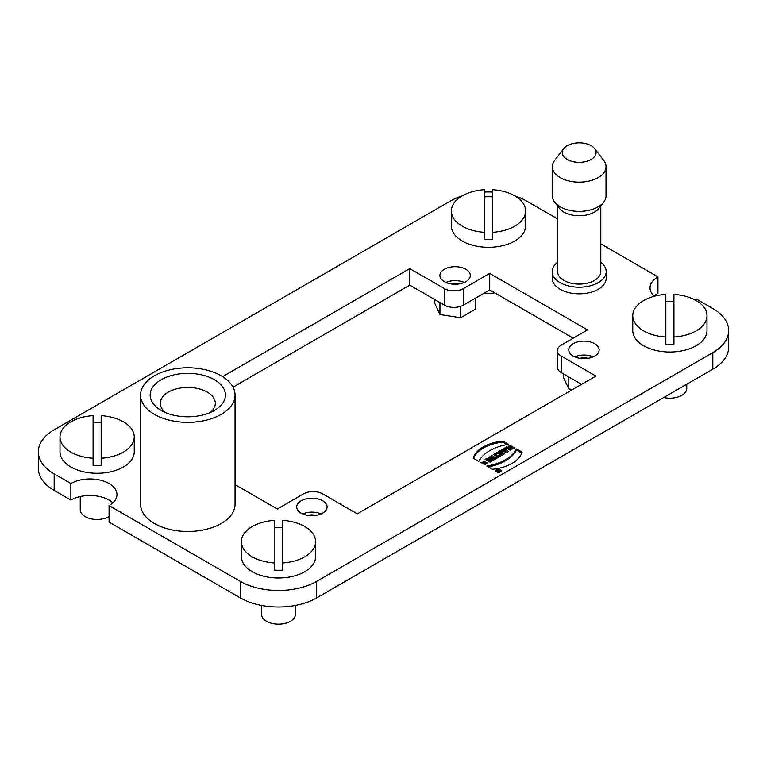 <?xml version="1.0" encoding="UTF-8"?>
<svg xmlns="http://www.w3.org/2000/svg" width="767" height="767" viewBox="0 0 767 767"><rect width="100%" height="100%" fill="white"/><g stroke="black" fill="none" stroke-linecap="round" stroke-linejoin="round"><path stroke-width="1.15" d="M686.753 384.229L686.753 388.457A16.874 9.741 180 0 1 663.714 397.527M632.756 315.707A37.123 21.438 180 0 0 665.823 337.02L665.823 294.403A37.123 21.438 180 0 0 632.756 315.707L632.756 330.596A37.123 21.438 180 0 0 669.879 352.024A37.123 21.438 180 0 0 707.001 330.596L707.001 315.707A37.123 21.438 180 0 1 673.925 337.02L673.925 294.403A37.123 21.438 180 0 1 707.001 315.707M665.823 337.02L665.823 344.182A37.123 21.438 0 0 0 673.925 344.182L673.925 337.02M673.925 301.575A37.123 21.438 0 0 0 665.823 301.575M434.39 299.351L434.39 302.591L439.942 314.547L460.641 317.749L460.641 306.34M460.641 317.749L475.799 308.996L475.799 297.97M439.942 302.553L439.942 314.547M563.256 373.75L563.256 376.99L568.807 388.946L572.575 389.531M568.807 376.952L568.807 388.946M557.59 205.94L557.59 271.623A21.601 12.473 0 0 0 570.926 283.138A21.601 12.473 0 0 0 594.463 280.444A21.601 12.473 0 0 0 600.791 271.623L600.791 205.94M557.59 262.266A26.998 15.589 0 0 0 552.192 271.623A26.998 15.589 0 0 0 560.102 282.639A26.998 15.589 0 0 0 598.279 282.639A26.998 15.589 0 0 0 606.189 271.623A26.998 15.589 0 0 0 600.791 262.266M591.127 159.469A16.874 9.741 0 0 0 594.598 148.597A16.874 9.741 0 0 0 579.19 142.835A16.874 9.741 0 0 0 563.783 148.597A16.874 9.741 0 0 0 569.622 160.6A16.874 9.741 0 0 0 591.127 159.469M594.598 148.597L603.687 160.332A26.835 15.493 180 0 1 606.026 166.66A26.835 15.493 180 0 1 598.164 177.608A26.835 15.493 180 0 1 568.922 180.964A26.835 15.493 180 0 1 552.365 166.66A26.835 15.493 180 0 1 554.694 160.332L563.783 148.597M552.365 166.66L552.365 195.882A26.835 15.493 0 0 0 554.694 202.21A26.835 15.493 0 0 0 598.164 206.841A26.835 15.493 0 0 0 603.687 202.21A26.835 15.493 0 0 0 606.026 195.882L606.026 166.66M603.687 202.21L598.912 208.375A21.601 12.473 180 0 1 594.463 212.095A21.601 12.473 180 0 1 559.469 208.375L554.694 202.21M140.562 395.072L140.562 504.197A47.247 27.276 0 0 0 169.728 529.403A47.247 27.276 0 0 0 221.222 523.487A47.247 27.276 0 0 0 235.057 504.197L235.057 395.072A47.247 27.276 180 0 1 221.222 414.362A47.247 27.276 180 0 1 154.397 414.362A47.247 27.276 180 0 1 140.562 395.072A47.247 27.276 180 0 1 187.81 367.796A47.247 27.276 180 0 1 235.057 395.072M496.556 471.868A2.723 1.572 0 0 0 499.528 472.204A2.723 1.572 0 0 0 501.206 470.756A2.723 1.572 0 0 0 498.483 469.183A2.723 1.572 0 0 0 495.76 470.756A2.723 1.572 0 0 0 496.556 471.868M508.473 444.314L502.884 441.083A36.27 20.939 0 0 0 473.239 458.196L478.829 461.427A43.144 24.908 180 0 1 508.473 444.314M514.561 447.995L509.672 445.167L508.339 445.943L510.266 447.056L508.78 447.909L506.853 446.797L505.52 447.564L510.41 450.392L511.752 449.625L509.969 448.599L511.455 447.736L513.228 448.762L514.561 447.995M496.594 458.369L491.705 455.54L490.372 456.317L495.261 459.136L496.594 458.369M500.746 455.972L499.566 455.291L498.512 455.895L494.801 453.757L493.469 454.524L497.179 456.662L496.124 457.276L497.313 457.957L500.746 455.972M500.237 452.693L497.543 452.175L495.913 453.115L498.981 453.7A2.215 1.275 0 0 0 498.953 453.93A2.215 1.275 0 0 0 500.314 455.109A2.215 1.275 0 0 0 502.73 454.831L504.724 453.68L499.825 450.852L498.492 451.629L500.285 452.655L500.276 453.757M505.05 447.842L503.718 448.609L504.245 449.232L500.305 450.584L506.824 452.463L508.31 451.61L505.05 447.842L505.05 448.944L507.668 451.974M322.648 513.152A15.187 8.773 180 0 1 306.091 515.05A15.187 8.773 180 0 1 296.714 506.949A15.187 8.773 180 0 1 306.091 498.857A15.187 8.773 180 0 1 322.648 500.755A15.187 8.773 180 0 1 327.097 506.949A15.187 8.773 180 0 1 322.648 513.152M581.578 384.325L561.291 372.618A13.499 7.795 180 0 1 557.341 367.105L557.341 350.567A13.499 7.795 0 0 1 561.291 345.064L587.541 329.906L489.701 273.416L463.45 288.565L463.45 305.103A13.499 7.795 180 0 1 444.352 305.103L409.751 285.123L233.024 387.153M557.341 350.567A13.499 7.795 0 0 0 561.291 356.08L561.291 372.618M235.057 484.629L277.299 509.02L303.55 493.862A13.499 7.795 0 0 1 322.648 493.862L357.249 513.842L595.892 376.06L561.291 356.08M444.352 305.103L444.352 288.565L409.751 268.594L222.622 376.626M444.352 288.565A13.499 7.795 0 0 0 463.45 288.565M594.703 356.08A15.187 8.773 180 0 1 578.155 357.978A15.187 8.773 180 0 1 568.778 349.886A15.187 8.773 180 0 1 578.155 341.785A15.187 8.773 180 0 1 594.703 343.683A15.187 8.773 180 0 1 599.152 349.886A15.187 8.773 180 0 1 594.703 356.08M465.837 281.681A15.187 8.773 180 0 1 449.28 283.579A15.187 8.773 180 0 1 439.903 275.478A15.187 8.773 180 0 1 449.28 267.376A15.187 8.773 180 0 1 465.837 269.275A15.187 8.773 180 0 1 470.286 275.478A15.187 8.773 180 0 1 465.837 281.681M462.108 195.921A53.997 31.179 0 0 0 450.325 201.079L54.169 429.798A53.997 31.179 0 0 0 38.35 451.84A53.997 31.179 0 0 0 54.169 473.881L70.871 483.526A26.998 15.589 180 0 1 100.295 480.152A26.998 15.589 180 0 1 116.968 494.552A26.998 15.589 180 0 1 109.058 505.578L240.311 581.357A53.997 31.179 0 0 0 316.675 581.357L712.831 352.638A53.997 31.179 0 0 0 728.65 330.596A53.997 31.179 0 0 0 712.831 308.545L696.129 298.9A26.998 15.589 0 0 1 694.595 299.724M654.146 296.148A26.998 15.589 0 0 1 657.942 293.387L657.942 276.858A26.998 15.589 0 0 0 650.033 287.884A26.998 15.589 0 0 0 654.27 296.263M657.942 276.858L600.791 243.858M557.59 218.921L526.689 201.079A53.997 31.179 0 0 0 514.897 195.921M492.558 192.038A53.997 31.179 0 0 0 484.456 192.038M552.192 271.623L552.192 278.239A26.998 15.589 -0 0 0 568.855 292.639A26.998 15.589 -0 0 0 598.279 289.255A26.998 15.589 -0 0 0 606.189 278.239L606.189 271.623M494.255 459.721L489.365 456.892L488.09 457.631L490.822 459.212L486.815 458.369L485.127 459.347L490.017 462.165L491.292 461.427L488.627 459.893L492.539 460.708L494.255 459.721M483.939 464.208L486.249 462.731L482.903 462.07L484.389 462.923L483.057 463.69L480.679 462.319L487.908 462.53L485.012 464.821L483.939 464.208M486.844 466.048A43.144 24.908 0 0 0 516.488 448.935L522.087 452.166A36.27 20.939 180 0 1 492.443 469.279L486.844 466.048M316.023 515.395A10.124 5.848 0 0 0 307.788 515.395M459.212 283.915A10.124 5.848 0 0 0 450.977 283.915M588.088 358.323A10.124 5.848 0 0 0 579.842 358.323M573.227 338.17L489.701 289.945L463.45 305.103M109.058 505.578L109.058 522.106L240.311 597.886L240.311 581.357M54.169 473.881L54.169 490.42L70.871 500.065A26.998 15.589 180 0 1 112.854 502.816M54.169 490.42A53.997 31.179 180 0 1 38.35 468.378L38.35 451.84M728.65 330.596L728.65 347.125A53.997 31.179 180 0 1 712.831 369.167L712.831 352.638M316.675 581.357L316.675 597.886L712.831 369.167M316.675 597.886A53.997 31.179 180 0 1 240.311 597.886M70.871 500.065L70.871 483.526M409.751 285.123L409.751 268.594M489.701 289.945L489.701 273.416M464.284 282.457A14.928 8.619 0 0 0 445.905 282.457M593.15 356.866A14.928 8.619 0 0 0 574.78 356.866M165.346 412.502A27.507 15.877 180 0 1 160.303 403.337A27.507 15.877 180 0 1 187.81 387.46A27.507 15.877 180 0 1 215.316 403.337A27.507 15.877 180 0 1 210.273 412.502M214.415 410.431L214.415 410.431A37.631 21.725 -0 0 0 214.415 379.713A37.631 21.725 -0 0 0 161.204 379.713A37.631 21.725 -0 0 0 161.195 410.431A37.631 21.725 -0 0 0 214.415 410.431L214.415 410.431M321.095 513.938A14.928 8.619 0 0 0 302.716 513.938M489.365 456.892L489.365 457.995L493.306 460.267M490.822 459.212L490.822 460.315L486.815 459.471L486.815 458.369M486.077 459.893L486.815 459.471M488.627 459.893L488.627 460.996L490.334 461.983M482.903 462.07L483.431 463.469M487.774 463.076L484.399 461.552M483.9 461.6L481.35 462.702M486.249 462.731L485.386 464.697M505.789 451.006L504.801 449.865L503.814 450.44L505.789 451.006L505.789 452.108L503.814 451.542L503.814 450.44M504.245 449.404L505.05 448.944M504.245 449.232L504.245 450.191M502.701 450.114L502.701 451.217L503.814 450.584M501.637 449.807L501.637 450.91L502.701 451.217M501.167 453.163L502.203 453.767L501.886 455.042L500.64 454.745L501.167 453.163M502.203 453.767L500.64 453.642M499.825 450.852L499.825 451.955L503.766 454.227M497.543 452.175L497.543 453.278L500.237 453.796M499.566 455.291L499.796 456.518M498.512 455.895L498.512 456.998L499.566 456.394M494.801 453.757L494.801 454.86L498.512 456.998M497.179 456.662L497.083 457.822M491.705 455.54L491.705 456.643L495.645 458.915M509.672 445.167L509.672 446.269L513.612 448.551M510.266 447.056L510.266 448.158L508.78 449.011L508.78 447.909M506.853 446.797L506.853 447.899L508.78 449.011M509.969 448.599L509.969 449.692L510.793 450.171M502.884 441.083L502.884 442.185L507.016 444.563M473.546 458.378A36.27 20.939 180 0 1 502.884 442.185M516.488 448.935L516.488 450.037A43.144 24.908 180 0 1 488.311 466.902M521.771 453.086L516.488 450.037M496.853 471.695A2.311 1.333 0 0 0 499.365 471.983A2.311 1.333 0 0 0 500.793 470.756A2.311 1.333 0 0 0 498.483 469.423A2.311 1.333 0 0 0 496.182 470.756A2.311 1.333 0 0 0 496.853 471.695M497.716 469.979L500.094 471.005L499.355 471.437A0.834 0.479 180 0 1 498.042 470.842L496.68 470.583L498.608 470.497L497.716 469.979M499.499 471.005L498.339 471.091L499.499 471.35M498.042 470.842L498.042 471.341M494.667 292.812A16.874 9.741 180 0 1 484.14 293.157M451.38 211.002A37.123 21.438 180 0 0 484.456 232.305L484.456 189.689A37.123 21.438 180 0 0 451.38 211.002L451.38 225.881A37.123 21.438 180 0 0 488.502 247.31A37.123 21.438 180 0 0 525.625 225.881L525.625 211.002A37.123 21.438 180 0 1 492.558 232.305L492.558 189.689A37.123 21.438 180 0 1 525.625 211.002M484.456 232.305L484.456 239.467A37.123 21.438 0 0 0 492.558 239.467L492.558 232.305M492.558 196.86A37.123 21.438 0 0 0 484.456 196.86M295.372 605.46L295.372 614.425A16.874 9.741 180 0 1 278.498 624.165A16.874 9.741 180 0 1 261.624 614.425L261.624 605.46M241.375 541.675A37.123 21.438 180 0 0 274.442 562.978L274.442 520.371A37.123 21.438 180 0 0 241.375 541.675L241.375 556.554A37.123 21.438 180 0 0 278.498 577.992A37.123 21.438 180 0 0 315.62 556.554L315.62 541.675A37.123 21.438 180 0 1 282.544 562.978L282.544 520.371A37.123 21.438 180 0 1 315.62 541.675M274.442 562.978L274.442 570.149A37.123 21.438 0 0 0 282.544 570.149L282.544 562.978M282.544 527.533A37.123 21.438 0 0 0 274.442 527.533M109.058 516.603A16.874 9.741 180 0 1 90.669 518.713A16.874 9.741 180 0 1 80.247 509.71L80.247 496.546M59.999 436.96A37.123 21.438 180 0 0 93.075 458.263L93.075 415.656A37.123 21.438 180 0 0 59.999 436.96L59.999 451.84A37.123 21.438 180 0 0 97.121 473.277A37.123 21.438 180 0 0 134.244 451.84L134.244 436.96A37.123 21.438 180 0 1 101.177 458.263L101.177 415.656A37.123 21.438 180 0 1 134.244 436.96M93.075 458.263L93.075 465.435A37.123 21.438 0 0 0 101.177 465.435L101.177 458.263M101.177 422.818A37.123 21.438 0 0 0 93.075 422.818M501.886 453.939L501.886 455.042M500.793 471.59L500.793 470.756M496.182 471.59L496.182 470.756"/></g></svg>
